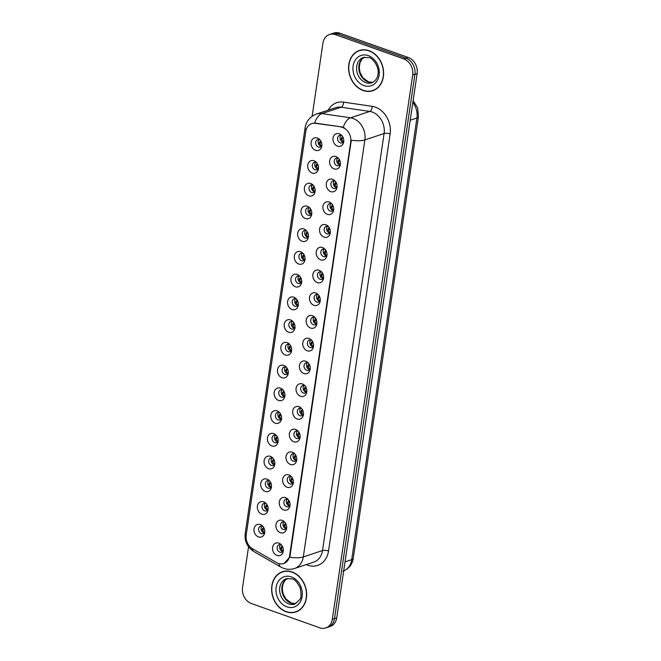 <?xml version="1.0" encoding="UTF-8"?>
<svg xmlns="http://www.w3.org/2000/svg" width="661" height="661" viewBox="0 0 661 661"><rect width="100%" height="100%" fill="white"/><g stroke="black" fill="none" stroke-linecap="round" stroke-linejoin="round"><path stroke-width="0.99" d="M312.199 173.066A6.56 5.28 71.6 0 1 307.77 165.019A6.56 5.28 71.6 0 1 314.016 160.755A6.56 5.28 71.6 0 1 315.983 161.937A6.56 5.28 71.6 0 1 318.387 169.175A6.56 5.28 71.6 0 1 312.199 173.066M316.685 162.664A3.933 3.165 -108.4 0 0 316.115 162.399A3.933 3.165 -108.4 0 0 314.33 162.358A3.933 3.165 -108.4 0 0 312.339 166.018A3.933 3.165 -108.4 0 0 315.024 169.786A3.933 3.165 -108.4 0 0 316.809 169.827A3.933 3.165 -108.4 0 0 318.519 168.175M308.844 195.805A6.56 5.28 71.6 0 1 304.407 187.757A6.56 5.28 71.6 0 1 310.662 183.494A6.56 5.28 71.6 0 1 312.628 184.683A6.56 5.28 71.6 0 1 315.033 191.913A6.56 5.28 71.6 0 1 308.844 195.805M313.331 185.402A3.933 3.165 -108.4 0 0 312.76 185.138A3.933 3.165 -108.4 0 0 310.976 185.097A3.933 3.165 -108.4 0 0 308.984 188.757A3.933 3.165 -108.4 0 0 311.67 192.525A3.933 3.165 -108.4 0 0 313.454 192.566A3.933 3.165 -108.4 0 0 315.157 190.913M305.481 218.551A6.56 5.28 71.6 0 1 301.052 210.495A6.56 5.28 71.6 0 1 307.299 206.232A6.56 5.28 71.6 0 1 309.265 207.422A6.56 5.28 71.6 0 1 311.67 214.651A6.56 5.28 71.6 0 1 305.481 218.551M309.968 208.141A3.933 3.165 -108.4 0 0 309.398 207.876A3.933 3.165 -108.4 0 0 307.613 207.835A3.933 3.165 -108.4 0 0 305.622 211.503A3.933 3.165 -108.4 0 0 308.307 215.263A3.933 3.165 -108.4 0 0 310.1 215.304A3.933 3.165 -108.4 0 0 311.802 213.652M302.127 241.29A6.56 5.28 71.6 0 1 297.69 233.234A6.56 5.28 71.6 0 1 303.944 228.97A6.56 5.28 71.6 0 1 305.911 230.16A6.56 5.28 71.6 0 1 308.315 237.39A6.56 5.28 71.6 0 1 302.127 241.29M306.613 230.879A3.933 3.165 -108.4 0 0 306.043 230.615A3.933 3.165 -108.4 0 0 304.258 230.573A3.933 3.165 -108.4 0 0 302.267 234.242A3.933 3.165 -108.4 0 0 304.952 238.001A3.933 3.165 -108.4 0 0 306.737 238.043A3.933 3.165 -108.4 0 0 308.447 236.39M298.772 264.028A6.56 5.28 71.6 0 1 294.335 255.972A6.56 5.28 71.6 0 1 300.59 251.709A6.56 5.28 71.6 0 1 302.556 252.899A6.56 5.28 71.6 0 1 304.961 260.128A6.56 5.28 71.6 0 1 298.772 264.028M303.259 253.626A3.933 3.165 -108.4 0 0 302.688 253.353A3.933 3.165 -108.4 0 0 300.895 253.32A3.933 3.165 -108.4 0 0 298.912 256.98A3.933 3.165 -108.4 0 0 301.598 260.748A3.933 3.165 -108.4 0 0 303.382 260.781A3.933 3.165 -108.4 0 0 305.085 259.129M295.409 286.767A6.56 5.28 71.6 0 1 290.98 278.711A6.56 5.28 71.6 0 1 297.227 274.447A6.56 5.28 71.6 0 1 299.193 275.637A6.56 5.28 71.6 0 1 301.598 282.867A6.56 5.28 71.6 0 1 295.409 286.767M299.896 276.364A3.933 3.165 -108.4 0 0 299.326 276.091A3.933 3.165 -108.4 0 0 297.541 276.058A3.933 3.165 -108.4 0 0 295.55 279.719A3.933 3.165 -108.4 0 0 298.235 283.486A3.933 3.165 -108.4 0 0 300.02 283.519A3.933 3.165 -108.4 0 0 301.73 281.867M292.055 309.505A6.56 5.28 71.6 0 1 287.618 301.449A6.56 5.28 71.6 0 1 293.872 297.194A6.56 5.28 71.6 0 1 295.839 298.375A6.56 5.28 71.6 0 1 298.243 305.605A6.56 5.28 71.6 0 1 292.055 309.505M296.541 299.103A3.933 3.165 -108.4 0 0 295.971 298.838A3.933 3.165 -108.4 0 0 294.186 298.797A3.933 3.165 -108.4 0 0 292.195 302.457A3.933 3.165 -108.4 0 0 294.88 306.225A3.933 3.165 -108.4 0 0 296.665 306.266A3.933 3.165 -108.4 0 0 298.367 304.605M288.692 332.243A6.56 5.28 71.6 0 1 284.263 324.187A6.56 5.28 71.6 0 1 290.518 319.932A6.56 5.28 71.6 0 1 292.476 321.114A6.56 5.28 71.6 0 1 294.88 328.343A6.56 5.28 71.6 0 1 288.692 332.243M293.178 321.841A3.933 3.165 -108.4 0 0 292.608 321.577A3.933 3.165 -108.4 0 0 290.823 321.535A3.933 3.165 -108.4 0 0 288.832 325.195A3.933 3.165 -108.4 0 0 291.518 328.963A3.933 3.165 -108.4 0 0 293.31 329.004A3.933 3.165 -108.4 0 0 295.013 327.344M285.337 354.982A6.56 5.28 71.6 0 1 280.9 346.926A6.56 5.28 71.6 0 1 287.155 342.671A6.56 5.28 71.6 0 1 289.121 343.852A6.56 5.28 71.6 0 1 291.526 351.09A6.56 5.28 71.6 0 1 285.337 354.982M289.824 344.579A3.933 3.165 -108.4 0 0 289.254 344.315A3.933 3.165 -108.4 0 0 287.469 344.274A3.933 3.165 -108.4 0 0 285.478 347.934A3.933 3.165 -108.4 0 0 288.163 351.702A3.933 3.165 -108.4 0 0 289.948 351.743A3.933 3.165 -108.4 0 0 291.658 350.082M281.983 377.72A6.56 5.28 71.6 0 1 277.546 369.664A6.56 5.28 71.6 0 1 283.8 365.409A6.56 5.28 71.6 0 1 285.767 366.591A6.56 5.28 71.6 0 1 288.171 373.829A6.56 5.28 71.6 0 1 281.983 377.72M286.469 367.318A3.933 3.165 -108.4 0 0 285.899 367.053A3.933 3.165 -108.4 0 0 284.106 367.012A3.933 3.165 -108.4 0 0 282.123 370.672A3.933 3.165 -108.4 0 0 284.808 374.44A3.933 3.165 -108.4 0 0 286.593 374.481A3.933 3.165 -108.4 0 0 288.295 372.821M278.62 400.459A6.56 5.28 71.6 0 1 274.191 392.411A6.56 5.28 71.6 0 1 280.438 388.147A6.56 5.28 71.6 0 1 282.404 389.329A6.56 5.28 71.6 0 1 284.808 396.567A6.56 5.28 71.6 0 1 278.62 400.459M283.106 390.056A3.933 3.165 -108.4 0 0 282.536 389.792A3.933 3.165 -108.4 0 0 280.751 389.75A3.933 3.165 -108.4 0 0 278.76 393.411A3.933 3.165 -108.4 0 0 281.446 397.178A3.933 3.165 -108.4 0 0 283.239 397.22A3.933 3.165 -108.4 0 0 284.941 395.567M275.265 423.197A6.56 5.28 71.6 0 1 270.828 415.149A6.56 5.28 71.6 0 1 277.083 410.886A6.56 5.28 71.6 0 1 279.049 412.067A6.56 5.28 71.6 0 1 281.454 419.305A6.56 5.28 71.6 0 1 275.265 423.197M279.752 412.795A3.933 3.165 -108.4 0 0 279.182 412.53A3.933 3.165 -108.4 0 0 277.397 412.489A3.933 3.165 -108.4 0 0 275.406 416.149A3.933 3.165 -108.4 0 0 278.091 419.917A3.933 3.165 -108.4 0 0 279.876 419.958A3.933 3.165 -108.4 0 0 281.578 418.306M271.902 445.935A6.56 5.28 71.6 0 1 267.474 437.888A6.56 5.28 71.6 0 1 273.728 433.624A6.56 5.28 71.6 0 1 275.687 434.806A6.56 5.28 71.6 0 1 278.091 442.044A6.56 5.28 71.6 0 1 271.902 445.935M276.389 435.533A3.933 3.165 -108.4 0 0 275.827 435.268A3.933 3.165 -108.4 0 0 274.034 435.227A3.933 3.165 -108.4 0 0 272.043 438.887A3.933 3.165 -108.4 0 0 274.728 442.655A3.933 3.165 -108.4 0 0 276.521 442.696A3.933 3.165 -108.4 0 0 278.223 441.044M268.548 468.674A6.56 5.28 71.6 0 1 264.119 460.626A6.56 5.28 71.6 0 1 270.366 456.363A6.56 5.28 71.6 0 1 272.332 457.552A6.56 5.28 71.6 0 1 274.736 464.782A6.56 5.28 71.6 0 1 268.548 468.674M273.034 458.271A3.933 3.165 -108.4 0 0 272.464 458.007A3.933 3.165 -108.4 0 0 270.68 457.966A3.933 3.165 -108.4 0 0 268.688 461.634A3.933 3.165 -108.4 0 0 271.374 465.394A3.933 3.165 -108.4 0 0 273.158 465.435A3.933 3.165 -108.4 0 0 274.869 463.782M265.193 491.42A6.56 5.28 71.6 0 1 260.756 483.365A6.56 5.28 71.6 0 1 267.011 479.101A6.56 5.28 71.6 0 1 268.977 480.291A6.56 5.28 71.6 0 1 271.382 487.521A6.56 5.28 71.6 0 1 265.193 491.42M269.68 481.01A3.933 3.165 -108.4 0 0 269.11 480.745A3.933 3.165 -108.4 0 0 267.317 480.704A3.933 3.165 -108.4 0 0 265.334 484.373A3.933 3.165 -108.4 0 0 268.019 488.132A3.933 3.165 -108.4 0 0 269.804 488.173A3.933 3.165 -108.4 0 0 271.506 486.521M261.83 514.159A6.56 5.28 71.6 0 1 257.402 506.103A6.56 5.28 71.6 0 1 263.648 501.839A6.56 5.28 71.6 0 1 265.615 503.029A6.56 5.28 71.6 0 1 268.019 510.259A6.56 5.28 71.6 0 1 261.83 514.159M266.317 503.748A3.933 3.165 -108.4 0 0 265.747 503.484A3.933 3.165 -108.4 0 0 263.962 503.442A3.933 3.165 -108.4 0 0 261.971 507.111A3.933 3.165 -108.4 0 0 264.656 510.87A3.933 3.165 -108.4 0 0 266.449 510.912A3.933 3.165 -108.4 0 0 268.151 509.259M258.476 536.897A6.56 5.28 71.6 0 1 254.039 528.841A6.56 5.28 71.6 0 1 260.294 524.578A6.56 5.28 71.6 0 1 262.26 525.768A6.56 5.28 71.6 0 1 264.664 532.997A6.56 5.28 71.6 0 1 258.476 536.897M262.962 526.495A3.933 3.165 -108.4 0 0 262.392 526.222A3.933 3.165 -108.4 0 0 260.608 526.189A3.933 3.165 -108.4 0 0 258.616 529.849A3.933 3.165 -108.4 0 0 261.302 533.617A3.933 3.165 -108.4 0 0 263.086 533.65A3.933 3.165 -108.4 0 0 264.788 531.998M315.561 150.328A6.56 5.28 71.6 0 1 311.124 142.28A6.56 5.28 71.6 0 1 317.379 138.017A6.56 5.28 71.6 0 1 319.337 139.198A6.56 5.28 71.6 0 1 321.75 146.436A6.56 5.28 71.6 0 1 315.561 150.328M320.048 139.925A3.933 3.165 -108.4 0 0 319.478 139.661A3.933 3.165 -108.4 0 0 317.685 139.62A3.933 3.165 -108.4 0 0 315.702 143.28A3.933 3.165 -108.4 0 0 318.387 147.048A3.933 3.165 -108.4 0 0 320.172 147.089A3.933 3.165 -108.4 0 0 321.874 145.437M334.111 168.877A6.56 5.28 71.6 0 1 329.674 160.83A6.56 5.28 71.6 0 1 335.928 156.566A6.56 5.28 71.6 0 1 337.895 157.756A6.56 5.28 71.6 0 1 340.299 164.986A6.56 5.28 71.6 0 1 334.111 168.877M338.597 158.475A3.933 3.165 -108.4 0 0 338.027 158.21A3.933 3.165 -108.4 0 0 336.242 158.169A3.933 3.165 -108.4 0 0 334.251 161.829A3.933 3.165 -108.4 0 0 336.936 165.597A3.933 3.165 -108.4 0 0 338.721 165.638A3.933 3.165 -108.4 0 0 340.423 163.986M330.756 191.616A6.56 5.28 71.6 0 1 326.319 183.568A6.56 5.28 71.6 0 1 332.574 179.305A6.56 5.28 71.6 0 1 334.532 180.494A6.56 5.28 71.6 0 1 336.936 187.724A6.56 5.28 71.6 0 1 330.756 191.616M335.234 181.213A3.933 3.165 -108.4 0 0 334.673 180.949A3.933 3.165 -108.4 0 0 332.88 180.907A3.933 3.165 -108.4 0 0 330.888 184.576A3.933 3.165 -108.4 0 0 333.582 188.335A3.933 3.165 -108.4 0 0 335.367 188.377A3.933 3.165 -108.4 0 0 337.069 186.724M327.393 214.362A6.56 5.28 71.6 0 1 322.965 206.306A6.56 5.28 71.6 0 1 329.211 202.043A6.56 5.28 71.6 0 1 331.178 203.233A6.56 5.28 71.6 0 1 333.582 210.462A6.56 5.28 71.6 0 1 327.393 214.362M331.88 203.952A3.933 3.165 -108.4 0 0 331.31 203.687A3.933 3.165 -108.4 0 0 329.525 203.646A3.933 3.165 -108.4 0 0 327.534 207.314A3.933 3.165 -108.4 0 0 330.219 211.074A3.933 3.165 -108.4 0 0 332.004 211.115A3.933 3.165 -108.4 0 0 333.714 209.463M324.039 237.101A6.56 5.28 71.6 0 1 319.602 229.045A6.56 5.28 71.6 0 1 325.856 224.781A6.56 5.28 71.6 0 1 327.823 225.971A6.56 5.28 71.6 0 1 330.227 233.201A6.56 5.28 71.6 0 1 324.039 237.101M328.525 226.698A3.933 3.165 -108.4 0 0 327.955 226.426A3.933 3.165 -108.4 0 0 326.17 226.393A3.933 3.165 -108.4 0 0 324.179 230.053A3.933 3.165 -108.4 0 0 326.865 233.82A3.933 3.165 -108.4 0 0 328.649 233.854A3.933 3.165 -108.4 0 0 330.351 232.201M320.676 259.839A6.56 5.28 71.6 0 1 316.247 251.783A6.56 5.28 71.6 0 1 322.494 247.52A6.56 5.28 71.6 0 1 324.46 248.71A6.56 5.28 71.6 0 1 326.865 255.939A6.56 5.28 71.6 0 1 320.676 259.839M325.162 249.437A3.933 3.165 -108.4 0 0 324.592 249.164A3.933 3.165 -108.4 0 0 322.808 249.131A3.933 3.165 -108.4 0 0 320.816 252.791A3.933 3.165 -108.4 0 0 323.502 256.559A3.933 3.165 -108.4 0 0 325.295 256.592A3.933 3.165 -108.4 0 0 326.997 254.939M317.321 282.577A6.56 5.28 71.6 0 1 312.884 274.522A6.56 5.28 71.6 0 1 319.139 270.266A6.56 5.28 71.6 0 1 321.106 271.448A6.56 5.28 71.6 0 1 323.51 278.678A6.56 5.28 71.6 0 1 317.321 282.577M321.808 272.175A3.933 3.165 -108.4 0 0 321.238 271.911A3.933 3.165 -108.4 0 0 319.453 271.869A3.933 3.165 -108.4 0 0 317.462 275.53A3.933 3.165 -108.4 0 0 320.147 279.297A3.933 3.165 -108.4 0 0 321.932 279.339A3.933 3.165 -108.4 0 0 323.634 277.678M313.967 305.316A6.56 5.28 71.6 0 1 309.53 297.26A6.56 5.28 71.6 0 1 315.784 293.005A6.56 5.28 71.6 0 1 317.743 294.186A6.56 5.28 71.6 0 1 320.155 301.416A6.56 5.28 71.6 0 1 313.967 305.316M318.453 294.913A3.933 3.165 -108.4 0 0 317.883 294.649A3.933 3.165 -108.4 0 0 316.09 294.608A3.933 3.165 -108.4 0 0 314.099 298.268A3.933 3.165 -108.4 0 0 316.793 302.036A3.933 3.165 -108.4 0 0 318.577 302.077A3.933 3.165 -108.4 0 0 320.279 300.416M310.604 328.054A6.56 5.28 71.6 0 1 306.175 319.998A6.56 5.28 71.6 0 1 312.422 315.743A6.56 5.28 71.6 0 1 314.388 316.925A6.56 5.28 71.6 0 1 316.793 324.163A6.56 5.28 71.6 0 1 310.604 328.054M315.09 317.652A3.933 3.165 -108.4 0 0 314.52 317.387A3.933 3.165 -108.4 0 0 312.736 317.346A3.933 3.165 -108.4 0 0 310.744 321.006A3.933 3.165 -108.4 0 0 313.43 324.774A3.933 3.165 -108.4 0 0 315.214 324.815A3.933 3.165 -108.4 0 0 316.925 323.155M307.249 350.793A6.56 5.28 71.6 0 1 302.812 342.737A6.56 5.28 71.6 0 1 309.067 338.482A6.56 5.28 71.6 0 1 311.034 339.663A6.56 5.28 71.6 0 1 313.438 346.901A6.56 5.28 71.6 0 1 307.249 350.793M311.736 340.39A3.933 3.165 -108.4 0 0 311.166 340.126A3.933 3.165 -108.4 0 0 309.381 340.085A3.933 3.165 -108.4 0 0 307.39 343.745A3.933 3.165 -108.4 0 0 310.075 347.512A3.933 3.165 -108.4 0 0 311.86 347.554A3.933 3.165 -108.4 0 0 313.562 345.893M303.886 373.531A6.56 5.28 71.6 0 1 299.458 365.475A6.56 5.28 71.6 0 1 305.704 361.22A6.56 5.28 71.6 0 1 307.671 362.402A6.56 5.28 71.6 0 1 310.075 369.639A6.56 5.28 71.6 0 1 303.886 373.531M308.373 363.129A3.933 3.165 -108.4 0 0 307.803 362.864A3.933 3.165 -108.4 0 0 306.018 362.823A3.933 3.165 -108.4 0 0 304.027 366.483A3.933 3.165 -108.4 0 0 306.712 370.251A3.933 3.165 -108.4 0 0 308.505 370.292A3.933 3.165 -108.4 0 0 310.207 368.631M300.532 396.27A6.56 5.28 71.6 0 1 296.095 388.222A6.56 5.28 71.6 0 1 302.35 383.958A6.56 5.28 71.6 0 1 304.316 385.14A6.56 5.28 71.6 0 1 306.721 392.378A6.56 5.28 71.6 0 1 300.532 396.27M305.018 385.867A3.933 3.165 -108.4 0 0 304.448 385.603A3.933 3.165 -108.4 0 0 302.664 385.561A3.933 3.165 -108.4 0 0 300.672 389.222A3.933 3.165 -108.4 0 0 303.358 392.989A3.933 3.165 -108.4 0 0 305.142 393.031A3.933 3.165 -108.4 0 0 306.853 391.378M297.177 419.008A6.56 5.28 71.6 0 1 292.74 410.96A6.56 5.28 71.6 0 1 298.995 406.697A6.56 5.28 71.6 0 1 300.962 407.878A6.56 5.28 71.6 0 1 303.366 415.116A6.56 5.28 71.6 0 1 297.177 419.008M301.664 408.605A3.933 3.165 -108.4 0 0 301.094 408.341A3.933 3.165 -108.4 0 0 299.301 408.3A3.933 3.165 -108.4 0 0 297.318 411.96A3.933 3.165 -108.4 0 0 300.003 415.728A3.933 3.165 -108.4 0 0 301.788 415.769A3.933 3.165 -108.4 0 0 303.49 414.117M293.815 441.746A6.56 5.28 71.6 0 1 289.386 433.699A6.56 5.28 71.6 0 1 295.632 429.435A6.56 5.28 71.6 0 1 297.599 430.625A6.56 5.28 71.6 0 1 300.003 437.855A6.56 5.28 71.6 0 1 293.815 441.746M298.301 431.344A3.933 3.165 -108.4 0 0 297.731 431.079A3.933 3.165 -108.4 0 0 295.946 431.038A3.933 3.165 -108.4 0 0 293.955 434.698A3.933 3.165 -108.4 0 0 296.64 438.466A3.933 3.165 -108.4 0 0 298.425 438.507A3.933 3.165 -108.4 0 0 300.135 436.855M290.46 464.485A6.56 5.28 71.6 0 1 286.023 456.437A6.56 5.28 71.6 0 1 292.278 452.174A6.56 5.28 71.6 0 1 294.244 453.363A6.56 5.28 71.6 0 1 296.649 460.593A6.56 5.28 71.6 0 1 290.46 464.485M294.946 454.082A3.933 3.165 -108.4 0 0 294.376 453.818A3.933 3.165 -108.4 0 0 292.592 453.777A3.933 3.165 -108.4 0 0 290.6 457.445A3.933 3.165 -108.4 0 0 293.286 461.204A3.933 3.165 -108.4 0 0 295.07 461.246A3.933 3.165 -108.4 0 0 296.772 459.593M287.097 487.231A6.56 5.28 71.6 0 1 282.668 479.175A6.56 5.28 71.6 0 1 288.923 474.912A6.56 5.28 71.6 0 1 290.881 476.102A6.56 5.28 71.6 0 1 293.286 483.331A6.56 5.28 71.6 0 1 287.097 487.231M291.584 476.821A3.933 3.165 -108.4 0 0 291.014 476.556A3.933 3.165 -108.4 0 0 289.229 476.515A3.933 3.165 -108.4 0 0 287.238 480.183A3.933 3.165 -108.4 0 0 289.923 483.943A3.933 3.165 -108.4 0 0 291.716 483.984A3.933 3.165 -108.4 0 0 293.418 482.332M283.743 509.97A6.56 5.28 71.6 0 1 279.306 501.914A6.56 5.28 71.6 0 1 285.56 497.65A6.56 5.28 71.6 0 1 287.527 498.84A6.56 5.28 71.6 0 1 289.931 506.07A6.56 5.28 71.6 0 1 283.743 509.97M288.229 499.567A3.933 3.165 -108.4 0 0 287.659 499.295A3.933 3.165 -108.4 0 0 285.874 499.262A3.933 3.165 -108.4 0 0 283.883 502.922A3.933 3.165 -108.4 0 0 286.568 506.69A3.933 3.165 -108.4 0 0 288.353 506.723A3.933 3.165 -108.4 0 0 290.063 505.07M280.388 532.708A6.56 5.28 71.6 0 1 275.951 524.652A6.56 5.28 71.6 0 1 282.206 520.389A6.56 5.28 71.6 0 1 284.172 521.579A6.56 5.28 71.6 0 1 286.577 528.808A6.56 5.28 71.6 0 1 280.388 532.708M284.874 522.306A3.933 3.165 -108.4 0 0 284.304 522.033A3.933 3.165 -108.4 0 0 282.511 522A3.933 3.165 -108.4 0 0 280.528 525.66A3.933 3.165 -108.4 0 0 283.214 529.428A3.933 3.165 -108.4 0 0 284.998 529.461A3.933 3.165 -108.4 0 0 286.7 527.808M277.025 555.447A6.56 5.28 71.6 0 1 272.596 547.391A6.56 5.28 71.6 0 1 278.843 543.135A6.56 5.28 71.6 0 1 280.809 544.317A6.56 5.28 71.6 0 1 283.214 551.547A6.56 5.28 71.6 0 1 277.025 555.447M281.512 545.044A3.933 3.165 -108.4 0 0 280.942 544.78A3.933 3.165 -108.4 0 0 279.157 544.738A3.933 3.165 -108.4 0 0 277.166 548.399A3.933 3.165 -108.4 0 0 279.851 552.166A3.933 3.165 -108.4 0 0 281.644 552.208A3.933 3.165 -108.4 0 0 283.346 550.547M337.465 146.139A6.56 5.28 71.6 0 1 333.037 138.091A6.56 5.28 71.6 0 1 339.283 133.828A6.56 5.28 71.6 0 1 341.25 135.009A6.56 5.28 71.6 0 1 343.654 142.247A6.56 5.28 71.6 0 1 337.465 146.139M341.952 135.736A3.933 3.165 -108.4 0 0 341.382 135.472A3.933 3.165 -108.4 0 0 339.597 135.431A3.933 3.165 -108.4 0 0 337.606 139.091A3.933 3.165 -108.4 0 0 340.291 142.859A3.933 3.165 -108.4 0 0 342.084 142.9A3.933 3.165 -108.4 0 0 343.786 141.247M317.933 169.092A3.933 3.165 71.6 0 1 317.487 168.968A3.933 3.165 71.6 0 1 314.95 166.018A3.933 3.165 71.6 0 1 315.669 162.276M314.578 191.83A3.933 3.165 71.6 0 1 314.132 191.707A3.933 3.165 71.6 0 1 311.595 188.757A3.933 3.165 71.6 0 1 312.314 185.014M311.215 214.569A3.933 3.165 71.6 0 1 310.769 214.445A3.933 3.165 71.6 0 1 308.233 211.495A3.933 3.165 71.6 0 1 308.951 207.761M307.861 237.307A3.933 3.165 71.6 0 1 307.415 237.183A3.933 3.165 71.6 0 1 304.878 234.234A3.933 3.165 71.6 0 1 305.597 230.499M304.506 260.046A3.933 3.165 71.6 0 1 304.06 259.93A3.933 3.165 71.6 0 1 301.515 256.972A3.933 3.165 71.6 0 1 302.242 253.237M301.143 282.784A3.933 3.165 71.6 0 1 300.697 282.668A3.933 3.165 71.6 0 1 298.161 279.71A3.933 3.165 71.6 0 1 298.879 275.976M297.789 305.522A3.933 3.165 71.6 0 1 297.343 305.407A3.933 3.165 71.6 0 1 294.806 302.449A3.933 3.165 71.6 0 1 295.525 298.714M294.434 328.261A3.933 3.165 71.6 0 1 293.98 328.145A3.933 3.165 71.6 0 1 291.443 325.187A3.933 3.165 71.6 0 1 292.162 321.453M291.071 351.008A3.933 3.165 71.6 0 1 290.625 350.884A3.933 3.165 71.6 0 1 288.089 347.926A3.933 3.165 71.6 0 1 288.807 344.191M287.717 373.746A3.933 3.165 71.6 0 1 287.271 373.622A3.933 3.165 71.6 0 1 284.726 370.664A3.933 3.165 71.6 0 1 285.453 366.929M284.354 396.484A3.933 3.165 71.6 0 1 283.908 396.36A3.933 3.165 71.6 0 1 281.371 393.402A3.933 3.165 71.6 0 1 282.09 389.668M280.999 419.223A3.933 3.165 71.6 0 1 280.553 419.099A3.933 3.165 71.6 0 1 278.017 416.141A3.933 3.165 71.6 0 1 278.735 412.406M277.645 441.961A3.933 3.165 71.6 0 1 277.19 441.837A3.933 3.165 71.6 0 1 274.654 438.887A3.933 3.165 71.6 0 1 275.373 435.145M274.282 464.7A3.933 3.165 71.6 0 1 273.836 464.576A3.933 3.165 71.6 0 1 271.299 461.626A3.933 3.165 71.6 0 1 272.018 457.883M270.927 487.438A3.933 3.165 71.6 0 1 270.481 487.314A3.933 3.165 71.6 0 1 267.936 484.364A3.933 3.165 71.6 0 1 268.663 480.63M267.565 510.176A3.933 3.165 71.6 0 1 267.118 510.052A3.933 3.165 71.6 0 1 264.582 507.103A3.933 3.165 71.6 0 1 265.301 503.368M264.21 532.915A3.933 3.165 71.6 0 1 263.764 532.799A3.933 3.165 71.6 0 1 261.227 529.841A3.933 3.165 71.6 0 1 261.946 526.106M321.296 146.354A3.933 3.165 71.6 0 1 320.849 146.23A3.933 3.165 71.6 0 1 318.305 143.272A3.933 3.165 71.6 0 1 319.032 139.537M339.845 164.903A3.933 3.165 71.6 0 1 339.399 164.779A3.933 3.165 71.6 0 1 336.862 161.829A3.933 3.165 71.6 0 1 337.581 158.086M336.49 187.641A3.933 3.165 71.6 0 1 336.044 187.517A3.933 3.165 71.6 0 1 333.499 184.568A3.933 3.165 71.6 0 1 334.218 180.825M333.127 210.38A3.933 3.165 71.6 0 1 332.681 210.256A3.933 3.165 71.6 0 1 330.145 207.306A3.933 3.165 71.6 0 1 330.864 203.571M329.773 233.118A3.933 3.165 71.6 0 1 329.327 232.994A3.933 3.165 71.6 0 1 326.79 230.045A3.933 3.165 71.6 0 1 327.509 226.31M326.41 255.857A3.933 3.165 71.6 0 1 325.964 255.741A3.933 3.165 71.6 0 1 323.427 252.783A3.933 3.165 71.6 0 1 324.146 249.048M323.055 278.595A3.933 3.165 71.6 0 1 322.609 278.479A3.933 3.165 71.6 0 1 320.073 275.521A3.933 3.165 71.6 0 1 320.792 271.787M319.701 301.333A3.933 3.165 71.6 0 1 319.255 301.218A3.933 3.165 71.6 0 1 316.71 298.26A3.933 3.165 71.6 0 1 317.437 294.525M316.338 324.08A3.933 3.165 71.6 0 1 315.892 323.956A3.933 3.165 71.6 0 1 313.355 320.998A3.933 3.165 71.6 0 1 314.074 317.263M312.984 346.818A3.933 3.165 71.6 0 1 312.537 346.695A3.933 3.165 71.6 0 1 310.001 343.737A3.933 3.165 71.6 0 1 310.72 340.002M309.621 369.557A3.933 3.165 71.6 0 1 309.174 369.433A3.933 3.165 71.6 0 1 306.638 366.475A3.933 3.165 71.6 0 1 307.357 362.74M306.266 392.295A3.933 3.165 71.6 0 1 305.82 392.171A3.933 3.165 71.6 0 1 303.283 389.213A3.933 3.165 71.6 0 1 304.002 385.479M302.912 415.034A3.933 3.165 71.6 0 1 302.465 414.91A3.933 3.165 71.6 0 1 299.92 411.952A3.933 3.165 71.6 0 1 300.648 408.217M299.549 437.772A3.933 3.165 71.6 0 1 299.103 437.648A3.933 3.165 71.6 0 1 296.566 434.698A3.933 3.165 71.6 0 1 297.285 430.955M296.194 460.51A3.933 3.165 71.6 0 1 295.748 460.387A3.933 3.165 71.6 0 1 293.211 457.437A3.933 3.165 71.6 0 1 293.93 453.694M292.84 483.249A3.933 3.165 71.6 0 1 292.385 483.125A3.933 3.165 71.6 0 1 289.849 480.175A3.933 3.165 71.6 0 1 290.567 476.441M289.477 505.987A3.933 3.165 71.6 0 1 289.031 505.863A3.933 3.165 71.6 0 1 286.494 502.914A3.933 3.165 71.6 0 1 287.213 499.179M286.122 528.726A3.933 3.165 71.6 0 1 285.676 528.61A3.933 3.165 71.6 0 1 283.131 525.652A3.933 3.165 71.6 0 1 283.858 521.917M282.759 551.464A3.933 3.165 71.6 0 1 282.313 551.348A3.933 3.165 71.6 0 1 279.777 548.39A3.933 3.165 71.6 0 1 280.495 544.656M343.199 142.165A3.933 3.165 71.6 0 1 342.753 142.041A3.933 3.165 71.6 0 1 340.217 139.083A3.933 3.165 71.6 0 1 340.936 135.348M341.035 127.11A11.807 9.502 71.6 0 1 342.729 127.532A11.807 9.502 71.6 0 1 350.71 142.032L289.609 555.769A11.807 9.502 71.6 0 1 283.718 563.552A11.807 9.502 71.6 0 1 276.711 562.676L252.527 548.754A11.807 9.502 71.6 0 1 246.198 535.022L305.795 131.415A11.807 9.502 71.6 0 1 311.686 123.632A11.807 9.502 71.6 0 1 315.355 123.326L341.638 126.912L344.579 128.011M369.045 50.69A21.202 17.07 -108.4 0 0 359.419 50.476A21.202 17.07 -108.4 0 0 348.694 70.206A21.202 17.07 -108.4 0 0 363.17 90.507A21.202 17.07 -108.4 0 0 372.796 90.722A21.202 17.07 -108.4 0 0 383.52 70.991A21.202 17.07 -108.4 0 0 369.045 50.69M360.419 50.186A21.202 17.07 -108.4 0 0 359.105 50.814M292.071 571.963A21.202 17.07 -108.4 0 0 282.445 571.748A21.202 17.07 -108.4 0 0 271.721 591.488A21.202 17.07 -108.4 0 0 286.196 611.78A21.202 17.07 -108.4 0 0 295.822 611.995A21.202 17.07 -108.4 0 0 306.547 592.264A21.202 17.07 -108.4 0 0 292.071 571.963M283.445 571.459A21.202 17.07 -108.4 0 0 282.131 572.096M306.117 129.903A15.302 4.825 8.4 0 1 305.101 127.78C306.283 121.103 310.075 116.526 316.503 114.047A17.492 14.079 71.6 0 1 321.932 113.601L350.553 117.815A17.492 14.079 71.6 0 1 353.065 118.443A17.492 14.079 71.6 0 1 364.88 139.917A15.302 4.825 -171.6 0 1 351.288 140.198L290.105 555.604L289.708 557.223L283.999 563.453M343.249 127.35L343.266 127.35A15.302 8.411 98.4 0 1 350.553 117.815L369.755 111.428L341.134 107.214A17.492 14.079 -108.4 0 0 335.705 107.66L316.503 114.047M329.475 34.521L333.904 33.05A13.113 10.559 -108.4 0 1 339.861 33.182L408.25 57.457A13.113 10.559 -108.4 0 1 417.116 73.561L336.746 617.82A13.113 10.559 -108.4 0 1 330.203 626.479L327.98 627.215A13.113 10.559 -108.4 0 0 334.532 618.556L414.901 74.296A13.113 10.559 -108.4 0 0 406.036 58.193L337.647 33.918A13.113 10.559 -108.4 0 0 331.69 33.785A13.113 10.559 -108.4 0 1 337.647 33.918L406.036 58.193A13.113 10.559 -108.4 0 1 414.901 74.296L334.532 618.556A13.113 10.559 -108.4 0 1 327.98 627.215L325.766 627.95A13.113 10.559 -108.4 0 0 332.318 619.299L412.687 75.032A13.113 10.559 -108.4 0 0 403.821 58.928L335.433 34.653A13.113 10.559 -108.4 0 0 329.475 34.521A13.113 10.559 -108.4 0 0 322.923 43.18L312.132 116.253M328.153 110.18A21.863 17.599 71.6 0 1 343.58 102.133A4.371 2.404 -81.6 0 1 341.134 107.214L321.932 113.601A15.302 8.411 98.4 0 0 314.661 123.045L341.638 126.912M248.553 546.821L242.554 587.439A13.113 10.559 -108.4 0 0 251.428 603.543L319.808 627.818A13.113 10.559 -108.4 0 0 325.766 627.95M295.368 611.912A21.202 17.07 -108.4 0 0 296.797 611.632M372.35 90.631A21.202 17.07 -108.4 0 0 373.771 90.359M340.77 140.363L341.663 137.595L342.852 136.786M342.976 137.314L341.811 139.57L343.257 142.098M321.064 141.504L319.899 143.759L321.353 146.288M320.825 141.057L319.75 141.785L318.858 144.552M372.73 90.516A20.987 16.889 -108.4 0 0 383.347 70.983A20.987 16.889 -108.4 0 0 369.02 50.897A20.987 16.889 -108.4 0 0 359.485 50.682A20.987 16.889 -108.4 0 0 348.876 70.215A20.987 16.889 -108.4 0 0 363.203 90.301A20.987 16.889 -108.4 0 0 372.73 90.516L374.696 89.855A20.987 16.889 -108.4 0 0 375.076 89.722M361.84 49.906A20.987 16.889 -108.4 0 0 361.46 50.029L359.485 50.682M337.416 163.102L338.3 160.334L339.49 159.524M339.622 160.053L338.449 162.309L339.903 164.837M334.053 185.84L334.945 183.08L336.135 182.262M336.259 182.791L335.094 185.047L336.548 187.575M330.698 208.579L331.591 205.819L332.78 205.001M332.904 205.53L331.739 207.794L333.185 210.314M327.344 231.325L328.228 228.557L329.418 227.739M329.542 228.276L328.377 230.532L329.831 233.052M317.71 164.242L316.545 166.498L317.991 169.026M317.47 163.796L316.396 164.523L315.504 167.291M314.355 186.98L313.182 189.236L314.636 191.764M314.115 186.534L313.033 187.261L312.149 190.029M310.992 209.719L309.827 211.983L311.281 214.503M310.753 209.273L309.679 210.008L308.786 212.768M295.756 611.789A20.987 16.889 -108.4 0 0 306.365 592.256A20.987 16.889 -108.4 0 0 292.046 572.17A20.987 16.889 -108.4 0 0 282.511 571.963A20.987 16.889 -108.4 0 0 271.902 591.488A20.987 16.889 -108.4 0 0 286.221 611.574A20.987 16.889 -108.4 0 0 295.756 611.789L297.723 611.136A20.987 16.889 -108.4 0 0 298.103 611.004M284.866 571.187A20.987 16.889 -108.4 0 0 284.486 571.302L282.511 571.963M323.981 254.064L324.873 251.296L326.063 250.486M326.187 251.015L325.022 253.27L326.468 255.79M320.626 276.802L321.51 274.034L322.7 273.224M322.832 273.753L321.659 276.009L323.113 278.529M317.263 299.54L318.156 296.772L319.346 295.963M319.47 296.492L318.305 298.747L319.759 301.267M307.638 232.465L306.464 234.721L307.919 237.241M307.398 232.011L306.324 232.746L305.432 235.506M304.275 255.204L303.11 257.46L304.564 259.98M304.035 254.749L302.961 255.485L302.069 258.253M300.92 277.942L299.755 280.198L301.201 282.718M300.681 277.488L299.607 278.223L298.714 280.991M313.909 322.279L314.801 319.511L315.991 318.701M316.115 319.23L314.95 321.486L316.396 324.014M310.554 345.017L311.438 342.249L312.628 341.44M312.76 341.968L311.587 344.224L313.041 346.752M307.191 367.756L308.084 364.988L309.274 364.178M309.398 364.707L308.233 366.962L309.687 369.491M303.837 390.494L304.721 387.726L305.911 386.916M306.043 387.445L304.87 389.701L306.324 392.229M300.474 413.232L301.366 410.464L302.556 409.655M302.68 410.184L301.515 412.439L302.969 414.968M297.566 300.681L296.392 302.936L297.847 305.456M297.326 300.226L296.244 300.962L295.36 303.73M294.203 323.419L293.038 325.675L294.492 328.203M293.963 322.965L292.889 323.7L291.997 326.468M290.848 346.157L289.683 348.413L291.129 350.941M290.609 345.703L289.535 346.438L288.642 349.206M287.485 368.896L286.32 371.151L287.775 373.68M287.246 368.441L286.172 369.177L285.279 371.945M284.131 391.634L282.966 393.89L284.412 396.418M283.891 391.18L282.817 391.915L281.925 394.683M297.12 435.971L298.012 433.203L299.202 432.393M299.326 432.922L298.161 435.178L299.607 437.706M293.765 458.709L294.649 455.95L295.839 455.132M295.971 455.66L294.798 457.924L296.252 460.444M290.402 481.448L291.294 478.688L292.484 477.87M292.608 478.399L291.443 480.663L292.897 483.183M287.048 504.194L287.94 501.426L289.13 500.608M289.254 501.145L288.089 503.401L289.535 505.921M283.685 526.933L284.577 524.165L285.767 523.355M285.891 523.884L284.726 526.139L286.18 528.66M280.33 549.671L281.222 546.903L282.412 546.093M282.536 546.622L281.371 548.878L282.817 551.398M280.776 414.373L279.603 416.628L281.057 419.157M280.537 413.926L279.454 414.654L278.57 417.422M277.413 437.111L276.248 439.367L277.703 441.895M277.174 436.665L276.1 437.392L275.207 440.16M274.059 459.849L272.894 462.105L274.34 464.633M273.819 459.403L272.745 460.13L271.853 462.898M270.696 482.588L269.531 484.852L270.985 487.372M270.465 482.142L269.382 482.877L268.49 485.637M267.341 505.335L266.176 507.59L267.622 510.11M267.102 504.88L266.028 505.615L265.135 508.375M263.987 528.073L262.814 530.329L264.268 532.849M263.747 527.618L262.665 528.354L261.781 531.122M315.355 123.326L315.958 123.128M289.609 555.769L290.105 555.604M350.71 142.032L351.198 141.867M328.534 551.001A4.371 1.38 8.4 0 0 322.51 550.555L384.091 133.53A17.492 14.079 -108.4 0 0 372.267 112.056A17.492 14.079 -108.4 0 0 369.755 111.428A4.371 2.404 -81.6 0 0 372.193 106.347A21.863 17.599 71.6 0 1 390.114 133.976L328.534 551.001A21.863 17.599 71.6 0 1 307.695 565.196A21.863 17.599 71.6 0 1 306.225 564.601M313.777 562.09A17.492 14.079 -108.4 0 0 322.51 550.555L303.3 556.934A17.492 14.079 71.6 0 1 294.575 568.477L313.777 562.09M289.708 557.223A15.302 4.825 8.4 0 0 303.3 556.934L364.88 139.917L384.091 133.53A4.371 1.38 8.4 0 1 390.114 133.976M246.123 535.559A15.302 4.825 -171.6 0 1 245.19 533.51L305.101 127.78M252.023 548.448A15.302 6.734 119.9 0 0 253.865 551.547C247.28 547.267 244.388 541.252 245.19 533.51M278.925 563.61A15.302 6.734 119.9 0 0 280.818 567.055L253.865 551.547M343.58 102.133L372.193 106.347M332.318 619.299L336.746 617.82M412.687 75.032L417.116 73.561M403.821 58.928L408.25 57.457M335.433 34.653L339.861 33.182M343.67 570.939A17.492 14.079 -108.4 0 0 351.702 559.66L416.917 118.013A17.492 14.079 -108.4 0 0 412.852 102.438M410.225 120.236L416.917 118.013A8.742 2.76 8.4 0 0 418.446 116.757L353.222 558.405C352.966 561.536 350.727 568.163 342.968 571.195M353.222 558.405A8.742 2.76 8.4 0 1 351.702 559.66L345.009 561.883M342.803 137.447L341.663 137.595M320.891 141.636L319.75 141.785M372.87 82.303L368.466 81.873L362.839 77.676L360.096 72.561L359.245 67.711L359.915 62.952L361.922 59.259L364.517 57.177A13.327 10.725 -108.4 0 0 358.94 69.859A13.327 10.725 -108.4 0 0 367.954 81.881A13.327 10.725 -108.4 0 0 372.837 82.319M363.385 57.466A13.327 10.725 -108.4 0 0 356.643 69.868A13.327 10.725 -108.4 0 0 365.74 82.617A13.327 10.725 -108.4 0 0 371.788 82.757C376.291 80.981 377.745 76.56 377.902 74.817C380.017 66.191 371.275 57.061 368.921 57.606L363.385 57.466M363.897 85.575A15.947 12.84 -108.4 0 0 379.1 75.214A15.947 12.84 -108.4 0 0 368.317 55.623A15.947 12.84 -108.4 0 0 353.114 65.984A15.947 12.84 -108.4 0 0 363.897 85.575M339.44 160.185L338.3 160.334M336.085 182.923L334.945 183.08M332.731 205.662L331.591 205.819M329.368 228.4L328.228 228.557M317.536 164.374L316.396 164.523M314.173 187.113L313.033 187.27M310.819 209.851L309.679 210.008M287.51 578.458A13.327 10.725 -108.4 0 0 281.966 591.132A13.327 10.725 -108.4 0 0 290.98 603.154A13.327 10.725 -108.4 0 0 295.864 603.592L291.493 603.146L285.866 598.949L283.123 593.834L282.272 588.984L282.941 584.225L284.949 580.532L287.543 578.449M286.403 578.739A13.327 10.725 -108.4 0 0 279.669 591.141A13.327 10.725 -108.4 0 0 288.766 603.898A13.327 10.725 -108.4 0 0 294.814 604.03L299.722 599.651C301.226 598.395 301.408 594.536 300.268 588.059C297.169 582.044 294.393 578.986 291.947 578.879L286.403 578.739M286.924 606.848A15.947 12.84 -108.4 0 0 302.127 596.486A15.947 12.84 -108.4 0 0 291.344 576.904A15.947 12.84 -108.4 0 0 276.141 587.265A15.947 12.84 -108.4 0 0 286.924 606.848M326.013 251.139L324.873 251.296M322.651 273.877L321.51 274.034M319.296 296.615L318.156 296.772M307.456 232.589L306.316 232.746M304.101 255.328L302.961 255.485M300.747 278.066L299.607 278.223M315.941 319.354L314.801 319.511M312.579 342.092L311.438 342.249M309.224 364.839L308.084 364.988M305.861 387.577L304.721 387.726M302.507 410.316L301.366 410.464M297.384 300.805L296.244 300.962M294.029 323.543L292.889 323.7M290.666 346.281L289.535 346.438M287.312 369.028L286.172 369.177M283.957 391.766L282.817 391.915M299.152 433.054L298.012 433.203M295.789 455.793L294.649 455.95M292.435 478.531L291.294 478.688M289.072 501.269L287.94 501.426M285.717 524.008L284.577 524.165M282.363 546.746L281.222 546.903M280.595 414.505L279.454 414.654M277.24 437.243L276.1 437.392M273.885 459.982L272.745 460.139M270.523 482.72L269.382 482.877M267.168 505.458L266.028 505.615M263.805 528.197L262.665 528.354M280.818 567.055L283.635 568.353C287.254 569.608 290.898 569.65 294.575 568.477M413.125 100.563L417.669 108.049L418.446 116.757"/></g></svg>
